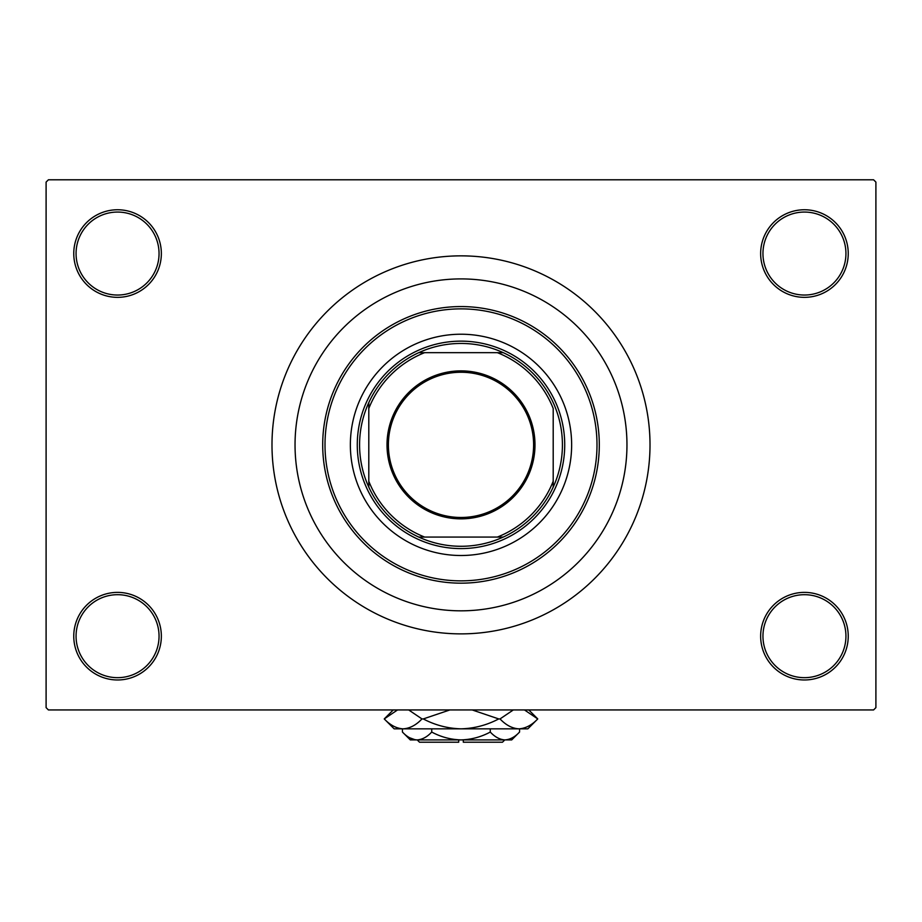 <?xml version="1.0" encoding="UTF-8"?>
<svg xmlns="http://www.w3.org/2000/svg" width="922" height="922" viewBox="0 0 922 922"><rect width="100%" height="100%" fill="white"/><g stroke="black" fill="none" stroke-linecap="round" stroke-linejoin="round"><path stroke-width="1.38" d="M760.65 636.18A43.795 43.795 0 0 1 804.445 592.385A43.795 43.795 0 0 1 848.24 636.18A43.795 43.795 0 0 1 804.445 679.975A43.795 43.795 0 0 1 760.65 636.18M845.935 636.18A41.49 41.49 0 0 0 804.445 594.69A41.49 41.49 0 0 0 762.955 636.18A41.49 41.49 0 0 0 804.445 677.67A41.49 41.49 0 0 0 845.935 636.18M73.76 636.18A43.795 43.795 0 0 1 117.555 592.385A43.795 43.795 0 0 1 161.35 636.18A43.795 43.795 0 0 1 117.555 679.975A43.795 43.795 0 0 1 73.76 636.18M159.045 636.18A41.49 41.49 0 0 0 117.555 594.69A41.49 41.49 0 0 0 76.065 636.18A41.49 41.49 0 0 0 117.555 677.67A41.49 41.49 0 0 0 159.045 636.18M73.76 253.55A43.795 43.795 0 0 1 117.555 209.755A43.795 43.795 0 0 1 161.35 253.55A43.795 43.795 0 0 1 117.555 297.345A43.795 43.795 0 0 1 73.76 253.55M159.045 253.55A41.49 41.49 0 0 0 117.555 212.06A41.49 41.49 0 0 0 76.065 253.55A41.49 41.49 0 0 0 117.555 295.04A41.49 41.49 0 0 0 159.045 253.55M760.65 253.55A43.795 43.795 0 0 1 804.445 209.755A43.795 43.795 0 0 1 848.24 253.55A43.795 43.795 0 0 1 804.445 297.345A43.795 43.795 0 0 1 760.65 253.55M845.935 253.55A41.49 41.49 0 0 0 804.445 212.06A41.49 41.49 0 0 0 762.955 253.55A41.49 41.49 0 0 0 804.445 295.04A41.49 41.49 0 0 0 845.935 253.55M271.99 444.865A189.01 189.01 0 0 0 461 633.875A189.01 189.01 0 0 0 650.01 444.865A189.01 189.01 0 0 0 461 255.855A189.01 189.01 0 0 0 271.99 444.865M626.96 444.865A165.96 165.96 0 0 0 461 278.905A165.96 165.96 0 0 0 295.04 444.865A165.96 165.96 0 0 0 461 610.825A165.96 165.96 0 0 0 626.96 444.865A165.96 165.96 0 0 0 461 278.905A165.96 165.96 0 0 0 295.04 444.865A165.96 165.96 0 0 0 461 610.825A165.96 165.96 0 0 0 626.96 444.865M873.595 709.94L48.405 709.94L46.1 707.635L46.1 182.095L48.405 179.79L873.595 179.79L875.9 182.095L875.9 707.635L873.595 709.94M461 370.875A73.991 73.991 0 0 1 534.99 444.865A73.991 73.991 0 0 1 461 518.856A73.991 73.991 0 0 1 387.01 444.865A73.991 73.991 0 0 1 461 370.875M461 517.473A72.608 72.608 0 0 0 533.608 444.865A72.608 72.608 0 0 0 461 372.258A72.608 72.608 0 0 0 388.393 444.865A72.608 72.608 0 0 0 461 517.473M461 343.445A101.42 101.42 0 0 0 418.749 352.665L424.627 352.665L418.749 352.665A101.42 101.42 0 0 0 368.8 487.116L368.8 481.238L368.8 487.116A101.42 101.42 0 0 0 503.251 537.065L497.373 537.065L503.251 537.065A101.42 101.42 0 0 0 553.2 487.116L553.2 408.492A99.115 99.115 0 0 0 497.373 352.665L424.627 352.665A99.115 99.115 0 0 0 368.8 408.492L368.8 481.238A99.115 99.115 0 0 0 424.627 537.065L497.373 537.065A99.115 99.115 0 0 0 553.2 481.238L553.2 487.116A101.42 101.42 0 0 0 503.251 352.665L497.373 352.665L503.251 352.665A101.42 101.42 0 0 0 461 343.445M461 548.59A103.725 103.725 0 0 1 357.275 444.865A103.725 103.725 0 0 1 461 341.14A103.725 103.725 0 0 1 564.725 444.865A103.725 103.725 0 0 1 461 548.59M418.749 537.065L424.627 537.065L418.749 537.065M368.8 402.614L368.8 408.492L368.8 402.614M571.64 444.865A110.64 110.64 0 0 0 461 334.225A110.64 110.64 0 0 0 350.36 444.865A110.64 110.64 0 0 0 461 555.505A110.64 110.64 0 0 0 571.64 444.865M325.005 444.865A135.995 135.995 0 0 0 461 580.86A135.995 135.995 0 0 0 596.995 444.865A135.995 135.995 0 0 0 461 308.87A135.995 135.995 0 0 0 325.005 444.865M599.3 444.865A138.3 138.3 0 0 1 461 583.165A138.3 138.3 0 0 1 322.7 444.865A138.3 138.3 0 0 1 461 306.565A138.3 138.3 0 0 1 599.3 444.865M504.795 739.905L502.49 742.21L463.305 742.21L463.305 739.905M402.441 732.056L410.29 739.905L511.71 739.905L519.559 732.056C514.995 736.966 510.12 739.582 504.922 739.905C499.77 739.605 494.895 736.989 490.274 732.056C481.088 736.978 471.326 739.594 461 739.905C450.639 739.594 440.889 736.978 431.727 732.056C427.163 736.966 422.288 739.582 417.078 739.905C411.938 739.605 407.063 736.989 402.441 732.056L402.441 728.841M431.727 732.056L431.727 728.841M409.587 737.738L415.061 739.744L409.587 737.738M519.559 732.056L519.559 728.841M490.274 732.056L490.274 728.841M524.457 709.94L537.757 718.929L527.845 728.841L394.155 728.841L384.243 718.929L397.543 709.94M408.677 709.94L421.976 718.929C416.099 725.141 409.806 728.438 403.11 728.841C396.495 728.472 390.213 725.176 384.243 718.929L393.233 709.94M528.767 709.94L537.757 718.929C531.867 725.141 525.586 728.438 518.89 728.841L521.518 728.634L518.89 728.841C512.275 728.472 505.994 725.176 500.024 718.929L513.323 709.94M472.145 709.94L498.721 718.929C486.862 725.165 474.277 728.461 461 728.841C447.689 728.461 435.103 725.153 423.279 718.929L449.867 709.94M500.024 718.929L498.721 718.929M423.279 718.929L421.976 718.929M458.695 739.905L458.695 742.21L419.51 742.21L417.205 739.905"/></g></svg>
